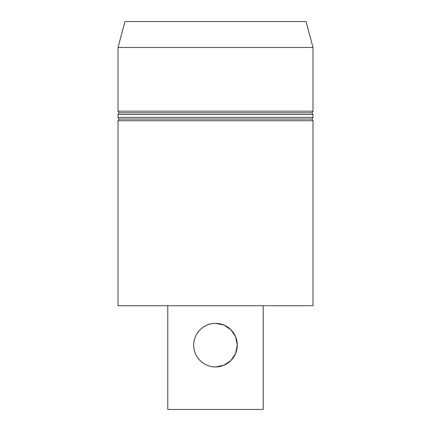 <?xml version="1.0" encoding="UTF-8"?>
<svg xmlns="http://www.w3.org/2000/svg" width="431" height="431" viewBox="0 0 431 431"><rect width="100%" height="100%" fill="white"/><g stroke="black" fill="none" stroke-linecap="round" stroke-linejoin="round"><path stroke-width="0.65" d="M207.106 365.246A21.782 21.782 0 0 1 218.361 323.552A21.782 21.782 0 0 1 237.282 345.145A21.782 21.782 0 0 1 211.265 366.512M237.282 345.145L235.601 353.528L230.914 360.537L223.899 365.24L215.5 366.926C203.701 367.11 193.53 356.911 193.718 345.145C193.53 333.384 203.701 323.185 215.5 323.363L223.899 325.049L230.914 329.753L235.601 336.762L237.282 345.145M167.788 305.735L167.788 409.45L263.212 409.45L263.212 305.735M215.5 21.55L124.952 21.55L118.008 47.48L312.992 47.48L306.048 21.55L215.5 21.55M118.008 111.16L118.967 112.82L312.033 112.82L312.992 111.16L118.008 111.16L118.008 47.48M312.033 112.82L312.992 114.479L118.008 114.479L118.967 112.82M118.008 117.383L118.967 119.042L312.033 119.042L312.992 117.383L118.008 117.383L118.008 114.479M312.033 119.042L312.992 120.702L118.008 120.702L118.967 119.042M312.992 120.702L312.992 305.735L118.008 305.735L118.008 120.702M312.992 111.16L312.992 47.48M312.992 117.383L312.992 114.479"/></g></svg>
